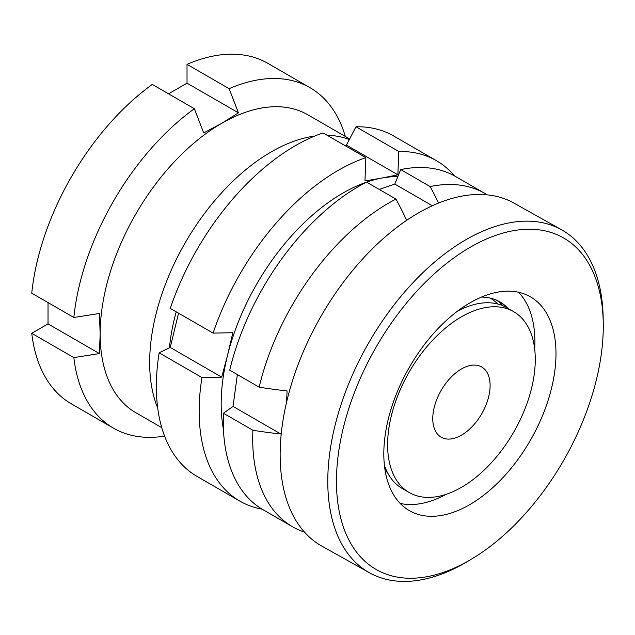 <?xml version="1.0" encoding="UTF-8"?>
<svg xmlns="http://www.w3.org/2000/svg" width="635" height="635" viewBox="0 0 635 635"><rect width="100%" height="100%" fill="white"/><g stroke="black" fill="none" stroke-linecap="round" stroke-linejoin="round"><path stroke-width="0.95" d="M349.631 138.938L307.769 114.768A171.99 99.298 120 0 0 221.774 123.285A171.99 99.298 120 0 0 100.155 333.931A171.99 99.298 120 0 0 135.779 412.663L161.766 427.665M349.313 139.541A171.99 99.298 120 0 0 327.192 135.311M314.785 136.049A171.99 99.298 120 0 0 149.669 362.514A171.99 99.298 120 0 0 157.718 408.099M176.228 311.833A158.48 91.496 120 0 0 169.466 347.821M345.313 136.446A196.564 113.482 120 0 0 310.023 87.694A196.564 113.482 120 0 0 229.116 88.662L238.435 112.839L221.774 123.285L203.684 132.905L194.366 108.72A196.564 113.482 120 0 0 73.843 317.476L99.441 313.46L100.155 333.931L99.441 353.576L48.03 323.898L31.75 333.304A196.564 113.482 120 0 0 71.366 403.852L113.459 428.149A196.564 113.482 120 0 0 164.592 436.118M310.023 87.694L267.93 63.397A196.564 113.482 120 0 0 187.023 64.357L229.116 88.662M48.03 302.577L48.03 323.898M194.366 108.72L152.273 84.423A196.564 113.482 120 0 0 31.75 293.18L73.843 317.476M238.435 112.839L187.023 83.161L168.561 93.821M187.023 83.161L187.023 64.357M31.75 333.304L73.843 357.6L99.441 353.576M73.843 357.6A196.564 113.482 120 0 0 113.459 428.149M387.969 473.48A103.505 59.523 -60.7 0 1 384.953 469.241M481.401 297.069A103.505 59.523 -60.7 0 1 498.856 301.323A103.505 59.523 -60.7 0 1 499.435 301.641A103.505 59.523 -60.7 0 1 507.992 308.388M501.293 303.982A105.148 60.476 -60.7 0 1 502.507 305.578M470.876 559.498L466.527 562.07A196.564 113.046 -60.7 0 1 370.554 573.365A196.564 113.046 -60.7 0 1 369.443 572.754L321.818 546.076A196.564 113.046 -60.7 0 1 318.722 320.302A196.564 113.046 -60.7 0 1 512.842 202.494A196.564 113.046 -60.7 0 1 513.953 203.105L561.578 229.783A196.564 113.046 -60.7 0 1 603.171 318.159L603.25 323.207A190.421 109.514 -60.7 0 1 470.876 559.498A190.421 109.514 -60.7 0 1 377.904 570.444A190.421 109.514 -60.7 0 1 373.316 352.068A190.421 109.514 -60.7 0 1 561.888 237.014A190.421 109.514 -60.7 0 1 603.25 323.207M369.443 572.754A196.564 113.046 -60.7 0 1 366.355 346.98A196.564 113.046 -60.7 0 1 560.467 229.179A196.564 113.046 -60.7 0 1 561.578 229.783M410.551 511.286A122.849 70.652 -60.7 0 1 409.853 510.905A122.849 70.652 -60.7 0 1 407.924 369.8A122.849 70.652 -60.7 0 1 529.249 296.172A122.849 70.652 -60.7 0 1 529.939 296.545A122.849 70.652 -60.7 0 1 531.876 437.658A122.849 70.652 -60.7 0 1 410.551 511.286M518.533 292.227A122.849 70.652 -60.7 0 1 534.694 349.083M446.175 494.316A122.849 70.652 -60.7 0 1 400.217 503.436M496.745 300.284A103.505 59.523 -60.7 0 1 503.055 305.792A103.505 59.523 -60.7 0 1 503.087 305.824M513.651 311.65A104.426 60.285 120 0 0 439.46 333.375A104.426 60.285 120 0 0 388.81 428.673A104.426 60.285 120 0 0 409.226 492.522A104.426 60.285 120 0 0 483.418 470.797A104.426 60.285 120 0 0 534.067 375.499A104.426 60.285 120 0 0 513.651 311.65L506.698 307.642A104.426 60.285 120 0 0 457.383 311.206M458.557 310.594A85.995 49.649 120 0 0 458.105 310.666M433.237 412.409A40.537 23.408 120 0 0 441.166 437.197A40.537 23.408 120 0 0 469.971 428.76A40.537 23.408 120 0 0 489.641 391.763A40.537 23.408 120 0 0 481.711 366.974A40.537 23.408 120 0 0 452.906 375.412A40.537 23.408 120 0 0 433.237 412.409M281.575 431.141A175.466 117.888 69.9 0 1 280.813 433.999A244.467 113.427 -171.7 0 1 252.889 430.252A192.413 111.093 120 0 0 292.552 526.764A192.413 111.093 120 0 0 304.546 532.146M487.18 194.826A192.413 111.093 120 0 0 484.965 193.484A192.413 111.093 120 0 0 430.141 186.571L400.709 169.577L394.772 184.055L432.276 205.708M438.555 203.009A244.467 164.251 -110.1 0 0 430.141 186.571M406.622 220.289A244.467 164.251 -110.1 0 0 395.962 199.08A192.413 111.093 120 0 0 259.144 387.167L229.719 370.181A192.413 111.093 120 0 1 366.53 182.086L395.962 199.08M286.29 403.669A175.466 117.888 69.9 0 0 287.068 390.922A244.467 113.427 -171.7 0 1 259.144 387.167M497.792 304.014A104.426 60.285 120 0 0 490.109 298.061M252.889 430.252L223.464 413.258L233.037 406.416L237.371 374.602M484.965 193.484L455.533 176.498A192.413 111.093 120 0 0 400.709 169.577M379.254 189.428L394.772 184.055M223.464 413.258A192.413 111.093 120 0 0 263.12 509.77L292.552 526.764M384.477 465.582A104.426 60.285 120 0 0 402.28 488.506L409.226 492.522M233.037 406.416L280.813 433.999M262.049 509.143A196.564 113.482 -60 0 1 239.871 501.134A196.564 113.482 -60 0 1 201.946 377.539L159.139 352.822A196.564 113.482 120 0 0 197.056 476.417L239.871 501.134M201.946 377.539L221.702 377.15L227.592 355.124A171.99 99.298 120 0 0 223.441 429.403M178.554 313.174L170.243 347.44L159.139 352.822M323.048 132.921A196.564 113.482 120 0 0 170.267 308.388L213.082 333.105A196.564 113.482 -60 0 1 365.863 157.639L323.048 132.921M366.093 182.316A171.99 99.298 120 0 0 227.592 355.124L232.831 332.716L213.082 333.105M365.863 157.639L364.966 180.959L381.762 178.07A171.99 99.298 120 0 0 366.609 182.134M436.428 160.679L393.621 135.961A196.564 113.482 120 0 0 355.965 126.77L398.78 151.487A196.564 113.482 -60 0 1 436.428 160.679A196.564 113.482 -60 0 1 454.454 175.887M397.835 176.593A171.99 99.298 120 0 0 381.762 178.07L397.883 174.8L398.78 151.487M355.965 126.77L346.424 145.097L344.63 145.375M346.424 145.097L397.883 174.8M170.243 347.44L221.702 377.15"/></g></svg>
